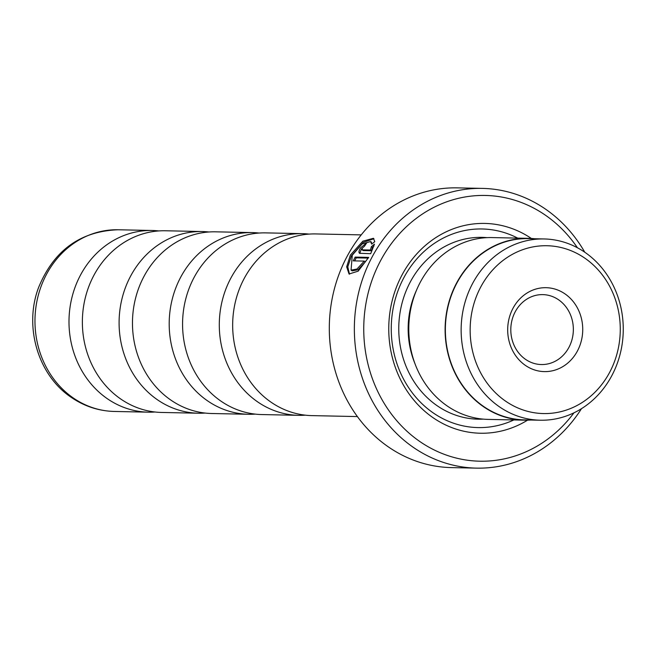<?xml version="1.0" encoding="UTF-8"?>
<svg xmlns="http://www.w3.org/2000/svg" width="656" height="656" viewBox="0 0 656 656"><rect width="100%" height="100%" fill="white"/><g stroke="black" fill="none" stroke-linecap="round" stroke-linejoin="round"><path stroke-width="0.98" d="M309.14 234.102A90.864 81.246 91.2 0 0 302.457 233.651L265.729 232.88A90.864 81.246 91.2 0 0 185.894 298.406A90.864 81.246 91.2 0 0 221.302 401.374A90.864 81.246 91.2 0 0 261.9 414.559L298.628 415.338A90.864 81.246 91.2 0 0 305.319 415.166M259.038 233.044A90.864 81.246 91.2 0 0 252.355 232.593L215.627 231.822A90.864 81.246 91.2 0 0 135.792 297.348A90.864 81.246 91.2 0 0 171.2 400.316A90.864 81.246 91.2 0 0 211.798 413.51L248.526 414.28A90.864 81.246 91.2 0 0 255.217 414.116M208.936 231.986A90.864 81.246 91.2 0 0 202.253 231.543L165.525 230.764A90.864 81.246 91.2 0 0 85.69 296.291A90.864 81.246 91.2 0 0 121.098 399.258A90.864 81.246 91.2 0 0 161.696 412.452L198.424 413.223A90.864 81.246 91.2 0 0 205.123 413.059M361.218 234.889L315.831 233.93A90.864 81.246 91.2 0 0 235.988 299.456A90.864 81.246 91.2 0 0 271.404 402.431A90.864 81.246 91.2 0 0 312.002 415.617L357.397 416.576M584.48 257.915A83.935 75.055 91.2 0 0 481.242 286.073A83.935 75.055 91.2 0 0 505.932 401.382A83.935 75.055 91.2 0 0 609.17 373.231A83.935 75.055 91.2 0 0 584.48 257.915M584.619 252.117A90.651 81.057 91.2 0 0 544.111 238.956A90.651 81.057 91.2 0 0 464.456 304.327A90.651 81.057 91.2 0 0 499.79 407.056A90.651 81.057 91.2 0 0 540.29 420.217A90.651 81.057 91.2 0 0 619.945 354.847A90.651 81.057 91.2 0 0 584.619 252.117M564.841 293.781A41.968 37.523 -88.8 0 1 577.19 351.436A41.968 37.523 -88.8 0 1 525.571 365.515A41.968 37.523 -88.8 0 1 513.23 307.861A41.968 37.523 -88.8 0 1 564.841 293.781M525.71 359.472A34.973 31.275 91.2 0 0 541.339 364.547A34.973 31.275 91.2 0 0 572.073 339.332A34.973 31.275 91.2 0 0 558.436 299.694A34.973 31.275 91.2 0 0 542.815 294.618A34.973 31.275 91.2 0 0 512.082 319.841A34.973 31.275 91.2 0 0 525.71 359.472M544.111 238.956L528.326 238.62A90.651 81.057 91.2 0 0 448.679 303.999A90.651 81.057 91.2 0 0 484.005 406.728A90.651 81.057 91.2 0 0 524.513 419.889L540.29 420.217M371.69 244.098L370.55 241.564L362.161 243.925L352.288 255.168L351.058 270.141L356.971 269.026L364.293 261.096L353.24 260.867A139.9 125.091 -88.8 0 1 355.167 257.103L368.664 257.39L358.176 271.149L349.058 274.011L346.663 266.853L350.353 255.127L362.85 241.178L373.42 238.284L374.765 241.679L371.69 244.098M373.904 238.71L363.276 242.367L351.419 255.848L347.787 266.836L349.476 274.183M360.095 253.47C358.488 253.085 358.602 251.256 360.415 247.993L366.778 242.802A139.9 125.091 91.2 0 0 364.449 246.287L362.35 248.034L362.219 249.846L370.361 250.018L371.419 246.607L374.445 244.147L370.689 253.692L359.48 253.282M361.481 248.722L360.021 252.609M302.457 233.651A90.864 81.246 91.2 0 0 222.614 299.177A90.864 81.246 91.2 0 0 258.029 402.144A90.864 81.246 91.2 0 0 298.628 415.338M252.355 232.593A90.864 81.246 91.2 0 0 172.52 298.119A90.864 81.246 91.2 0 0 207.927 401.095A90.864 81.246 91.2 0 0 248.526 414.28M202.253 231.543A90.864 81.246 91.2 0 0 122.418 297.07A90.864 81.246 91.2 0 0 157.825 400.037A90.864 81.246 91.2 0 0 198.424 413.223M158.834 230.937A90.864 81.246 91.2 0 0 152.151 230.486A90.864 81.246 91.2 0 0 72.316 296.012A90.864 81.246 91.2 0 0 107.723 398.979A90.864 81.246 91.2 0 0 148.322 412.173A90.864 81.246 91.2 0 0 155.021 412.001M482.398 188.395L457.347 187.87A139.9 125.091 91.2 0 0 334.421 288.755A139.9 125.091 91.2 0 0 388.942 447.294A139.9 125.091 91.2 0 0 451.451 467.605L476.502 468.13A139.9 125.091 -88.8 0 1 413.993 447.818A139.9 125.091 -88.8 0 1 359.472 289.288A139.9 125.091 -88.8 0 1 482.398 188.395A139.9 125.091 -88.8 0 1 544.906 208.706A139.9 125.091 -88.8 0 1 584.767 252.216M577.428 247.763A132.906 118.834 91.2 0 0 544.767 214.75A132.906 118.834 91.2 0 0 381.308 259.325A132.906 118.834 91.2 0 0 420.398 441.906A132.906 118.834 91.2 0 0 573.951 412.821M531.393 238.472A104.919 93.816 91.2 0 0 402.538 274.011A104.919 93.816 91.2 0 0 433.493 417.995A104.919 93.816 91.2 0 0 527.563 420.168M517.715 238.12A99.327 88.814 91.2 0 0 401.882 281.588A99.327 88.814 91.2 0 0 433.6 413.165A99.327 88.814 91.2 0 0 513.886 419.947M534.697 238.751A90.93 81.311 91.2 0 0 528.334 238.341L492.008 237.579A90.93 81.311 91.2 0 0 412.116 303.154A90.93 81.311 91.2 0 0 447.548 406.203A90.93 81.311 91.2 0 0 488.179 419.397L524.505 420.168A90.93 81.311 91.2 0 0 530.884 420.02M363.08 250.51L362.014 249.788L362.957 250.346M528.334 238.341A90.93 81.311 91.2 0 0 448.433 303.917A90.93 81.311 91.2 0 0 483.874 406.966A90.93 81.311 91.2 0 0 524.505 420.168M581.47 408.68A139.9 125.091 -88.8 0 1 476.502 468.13M373.895 246.18L372.493 247.328L371.427 250.74L370.361 250.018M372.493 247.328L371.419 246.607M371.427 250.74L363.285 250.567M368.254 258.087L356.233 257.833L355.167 257.103M356.233 257.833A138.498 123.836 91.2 0 0 354.658 260.899M351.058 270.141L352.133 270.879L358.045 269.755L365.359 261.826L364.293 261.096M118.129 229.764A90.864 81.246 91.2 0 0 38.294 295.29A90.864 81.246 91.2 0 0 73.702 398.266A90.864 81.246 91.2 0 0 114.308 411.451C98.892 411.033 84.698 406.433 71.709 397.667C38.032 375.544 23.706 326.745 38.548 287.607C53.726 250.502 80.253 231.224 118.129 229.764L152.151 230.486M486.998 237.644A90.93 81.311 91.2 0 0 402.841 300.259A90.93 81.311 91.2 0 0 437.527 405.99A90.93 81.311 91.2 0 0 483.177 419.127M416.478 290.28A83.935 75.055 91.2 0 0 414.928 363.563M371.616 242.294L370.55 241.564M114.308 411.451L148.322 412.173"/></g></svg>
